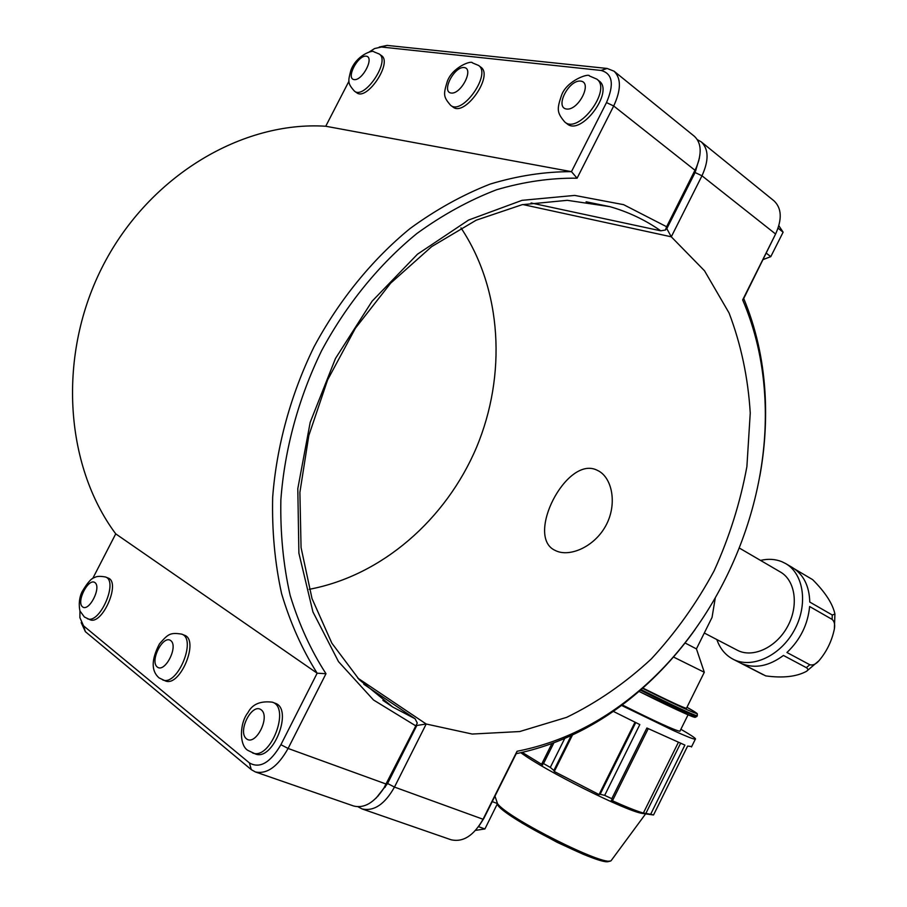 <?xml version="1.0" encoding="UTF-8"?>
<svg xmlns="http://www.w3.org/2000/svg" width="907" height="907" viewBox="0 0 907 907"><rect width="100%" height="100%" fill="white"/><g stroke="black" fill="none" stroke-linecap="round" stroke-linejoin="round"><path stroke-width="1.36" d="M794.77 569.074L812.661 579.652C825.325 592.339 832.751 603.824 834.928 614.084L832.252 614.991L809.781 602.067C809.305 586.035 803.591 574.573 792.616 567.68L785.745 563.621C804.021 574.063 808.318 605.162 794.124 630.58C780.179 656.135 751.586 669.083 733.015 659.185C725.373 655.115 719.988 648.584 716.847 639.56M786.947 652.496C800.325 639.764 807.876 624.447 809.622 606.522L832.127 619.402C834.406 621.397 835.143 624.594 834.361 628.993C831.889 640.92 826.765 651.487 818.998 660.693C815.937 664.207 812.876 665.557 809.804 664.74L786.947 652.496M742.232 663.822C755.35 668.844 769.091 666.055 783.444 655.455L806.323 667.643C808.239 668.913 808.307 670.137 806.516 671.305C796.55 676.713 782.956 678.243 765.746 675.896L742.232 663.822M760.531 560.413C768.172 558.621 775.281 559.052 781.891 561.705L785.745 563.621M739.398 548.077L780.405 572.011C795.484 580.537 798.999 606.046 787.378 626.862C775.961 647.779 752.504 658.403 737.266 650.194L704.297 633.018M710.124 621.272L712.04 617.418L715.226 598.269M691.69 746.552L687.631 746.076L653.539 814.974L648.981 814.373M653.539 814.974L650.659 814.271L684.898 745.089L646.884 728.004L611.806 798.693L612.747 800.155L648.233 728.65M635.75 722.596L600.139 794.271L604.674 795.371L639.82 724.58L613.268 711.36M551.909 743.604L541.887 763.705L543.531 763.581L553.86 742.878M541.887 763.705L542.715 764.975L522.262 752.413M635.002 722.221L599.073 794.566L554.29 771.517L553.848 770.462L571.24 735.566M600.139 794.271L599.073 794.566M678.334 742.425L643.358 813.08C636 810.869 625.297 806.595 611.261 800.246L612.747 800.155M680.556 743.355L645.875 813.409L643.358 813.08M680.885 729.273L687.597 733.241C693.764 737.006 696.338 738.99 695.318 739.205C693.708 739.318 686.406 736.427 673.413 730.543L621.522 705.419M680.057 730.951L679.899 731.257C674.899 730.396 655.67 721.609 622.213 704.909M644.163 813.681L642.394 813.432C626.658 811.47 544.483 770.44 520.856 752.719M645.875 813.409L650.659 814.271M611.806 798.693L604.674 795.371M564.721 738.491L550.3 767.401L553.848 770.462M550.3 767.401L543.531 763.581M572.498 734.976L554.29 771.517M686.52 708.152L686.429 708.344C683.118 707.585 668.448 700.748 642.417 687.857M696.44 648.902L685 642.938M696.429 648.856L704.308 672.28L673.323 656.94M522.851 204.54L671.282 236.806L701.973 175.788C708.979 160.437 708.752 149.133 701.27 141.889L774.068 200.9C781.732 208.247 782.242 219.279 775.598 234.017L742.663 299.911C755.168 329.094 762.492 360.442 764.646 393.967C772.084 504.598 719.636 625.479 634.05 694.932C598.132 724.251 559.131 743.037 517.035 751.268L516.185 753.694C558.009 744.976 596.761 726.042 632.417 696.916C655.954 677.608 676.86 655.115 695.159 629.447M759.783 476.379C764.964 447.865 766.687 419.578 764.941 391.507C762.832 358.492 755.758 327.495 743.717 298.516L775.598 234.017L701.973 175.788L695.079 172.534L666.826 228.666L671.282 236.806L704.512 270.785L729.058 312.96C741.019 344.354 748.082 377.72 750.248 413.036L746.892 466.629C740.282 502.557 729.341 537.307 714.081 570.888C696.587 603.28 675.636 632.644 651.237 659.004C625.184 683.152 596.976 702.608 566.626 717.358L519.722 731.541L472.196 734.046L426.199 724.013L416.812 725.464L387.595 783.501L376.167 798.058M272.349 702.177L275.116 703.231C293.653 708.662 273.12 761.71 255.355 753.932L248.201 750.554C239.176 745.951 239.312 723.423 247.985 712.585C252.271 704.206 260.388 700.737 272.349 702.177C290.875 707.596 270.297 760.712 252.543 752.935M492.24 801.607L497.49 803.568L494.973 796.119M478.545 826.674L484.916 828.953L497.49 803.568M475.54 830.37L484.916 828.953M181.695 634.129L184.325 635.172C199.812 639.843 179.994 687.71 165.301 680.874L159.076 677.903C151.106 670.999 151.231 659.661 159.462 643.879C168.158 634.027 170.017 632.292 181.695 634.129C197.17 638.789 177.307 686.712 162.625 679.876M599.119 80.972C614.515 91.516 581.024 136.299 567.192 123.874L564.857 122.094C578.666 134.519 612.191 89.657 596.817 79.124L599.119 80.972M766.358 253.223L770.791 256.647L763.206 259.538M778.07 228.179L783.115 232.192L770.791 256.647M778.841 225.718L783.115 232.192M480.789 67.141C493.998 75.576 464.781 117.252 452.944 107.003L450.677 105.359C462.491 115.597 491.73 73.864 478.545 65.44L480.789 67.141M105.563 577.011L108.069 578.031C121.198 582.056 102.242 625.694 89.906 619.674L84.374 616.998L80.19 611.284C79.725 611.239 77.628 600.774 82.015 591.852C87.321 582.85 91.494 578.088 94.555 577.555C96.63 576.194 100.303 576.013 105.563 577.011C118.681 581.024 99.691 624.708 87.367 618.687M379.251 54.023L381.428 55.599C392.844 62.47 366.882 101.335 356.689 92.729L354.49 91.199C364.671 99.793 390.656 60.882 379.251 54.023L374.058 51.892C372.89 49.488 356.247 55.282 350.839 70.451C348.073 81.415 347.279 83.081 354.49 91.199M377.709 796.448L387.346 783.41L417.277 723.049L383.865 788.138C374.285 802.695 364.217 808.647 353.662 806.006L255.355 771.936C266.975 774.431 277.882 766.608 288.097 748.456L325.987 673.708C310.92 650.41 298.981 624.277 290.138 595.321C283.301 565.038 280.218 533.225 280.864 499.87C284.583 449.305 298.516 398.082 321.611 350.669C346.519 304.31 379.296 264.186 416.937 233.473C442.718 214.8 469.27 200.22 496.594 189.744C523.963 181.695 550.798 177.851 577.09 178.203L613.699 105.983C621.159 89.884 621.284 78.297 614.073 71.211L607.18 68.467L387.096 45.407L379.262 47.062M81.176 622.61L85.383 631.68L251.296 769.635L255.355 771.936M614.073 71.211L694.411 136.322C701.394 142.898 702.029 153.317 696.304 167.58L666.622 226.739L623.619 204.665L574.664 195.413L522.047 200.334L468.59 220.05L417.503 254.187L372.097 301.203L335.488 358.458L310.194 422.333L297.802 488.669L298.891 553.168L312.926 611.896L338.492 661.611L373.503 699.989L415.497 725.691M666.622 226.739L665.409 230.027L666.622 228.507L694.875 172.364L698.968 159.972M417.277 723.049L415.089 718.763L392.754 707.029L359.274 679.683L331.849 643.165L312.008 598.563L301.067 547.579L299.888 492.388L308.811 435.575L327.597 379.942L355.363 328.289L390.668 283.154L431.653 246.625L476.186 220.197L522.092 204.71L567.283 200.322L609.878 206.66C628.358 211.932 645.319 219.982 660.738 230.809L665.409 230.027M363.798 684.252L415.089 718.763M660.738 230.809L531.094 202.975M92.695 578.564L115.733 533.86C64.284 464.826 57.005 353.832 103.568 264.538C149.995 175.153 242.668 120.869 325.749 126.243L349.002 81.12M325.987 673.708L317.155 673.198L280.909 744.692C270.286 762.798 259.799 768.875 249.425 762.923L83.546 625.841L79.895 617.678L79.941 610.604M577.09 178.203L571.467 171.661C544.88 171.604 517.784 175.743 490.188 184.064C462.649 194.824 435.904 209.676 409.953 228.609C372.074 259.697 339.093 300.183 313.992 346.893C290.693 394.658 276.578 446.244 272.667 497.229C271.896 530.878 274.866 563.009 281.589 593.632C290.319 622.95 302.178 649.48 317.155 673.198L115.733 533.86M368.968 52.13L374.58 48.547L381.518 47.017L601.012 70.44C612.554 73.524 614.379 84.238 606.488 102.582L571.467 171.661L325.749 126.243M358.084 806.799L362.04 808.919C373.956 811.584 384.772 804.305 394.477 787.083L426.199 724.013L357.743 678.062M309.219 589.312C382.028 575.673 446.074 519.337 476.549 447.31C506.707 375.158 502.229 289.73 460.983 227.884M555.73 550.708L555.05 550.368C525.062 536.683 566.115 456.244 596.307 469.837L598.847 471.084C612.656 478.885 617.259 505.074 605.706 525.901C594.096 547.102 569.494 557.374 555.73 550.708M517.035 751.268L483.046 819.248C473.76 835.71 463.069 842.535 450.972 839.735L362.04 808.919M701.27 141.889L697.381 139.678M699.422 158.045L695.079 172.534M742.663 299.911L743.717 298.516M478.703 826.458L483.805 818.488L516.185 753.694M832.252 614.991L832.127 619.402M809.804 664.74L806.323 667.643M640.625 689.411C674.014 705.997 692.88 714.795 697.222 715.804L697.324 714.149C694.989 712.664 702.823 716.519 686.95 707.29C710.907 720.646 688.209 711.133 642.133 688.107M697.007 716.235L697.336 715.566M690.601 714.16C705.555 723.083 680.137 711.995 638.551 691.191L692.143 716.519L695.045 717.369L696.893 716.473C692.506 715.464 673.538 706.632 639.991 689.966M611.737 859.825L611.159 860.607C606.035 867.591 507.319 818.091 497.478 803.591M497.274 804.021C500.199 815.597 604.958 868.951 609.187 860.981M246.443 738.797C255.649 746.461 270.694 716.813 261.182 709.796C251.942 702.551 237.215 731.518 246.443 738.797M157.251 667.008C164.893 673.379 178.679 646.43 170.765 640.614C163.09 634.571 149.564 660.965 157.251 667.008M580.673 81.097C592.883 82.322 578.394 110.847 566.49 109.021C554.574 107.48 568.757 79.589 580.673 81.097M464.146 67.549C474.327 68.558 461.017 94.577 451.085 93.036C441.142 91.766 454.203 66.279 464.146 67.549M82.526 606.84C88.965 612.236 101.675 587.532 94.997 582.634C88.512 577.521 76.018 601.749 82.526 606.84M366.179 56.166C374.806 57.005 362.505 80.927 354.104 79.612C345.669 78.546 357.766 55.078 366.179 56.166M387.346 783.41L386.121 784.045L288.097 748.456L280.909 744.692M606.488 102.582L613.699 105.983L695.023 170.301L694.875 172.364M381.518 47.017L387.096 45.407M601.012 70.44L607.18 68.467M249.425 762.923L251.296 769.635M83.546 625.841L85.383 631.68M387.595 783.501L394.477 787.083L483.046 819.248L483.805 818.488M834.928 614.084L834.361 628.993M818.998 660.693L806.516 671.305M733.015 659.185L763.138 674.683M642.394 813.432L652.779 814.883M645.603 813.885L611.159 860.607C610.581 860.437 609.685 865.312 583.02 854.167L557.125 842.331L522.103 823.103L504.201 811.017L497.138 804.294M695.318 739.205L691.474 746.971M712.04 617.418L696.44 648.856M704.297 672.28L686.429 708.344M688.039 714.841L679.899 731.257M564.857 122.094C556.603 112.434 556.864 109.067 561.614 95.122C566.762 80.564 589.04 72.855 589.459 75.961L596.817 79.124M450.677 105.359C443.07 96.573 443.41 94.453 447.253 81.528C452.264 67.186 471.617 60.055 472.456 62.889L478.545 65.44M385.418 786.891L383.865 788.138M695.964 170.051L696.304 167.58M382.89 700.351L392.754 707.029M586.103 201.785L609.878 206.66M764.646 393.967L764.941 391.507M634.05 694.932L632.417 696.916"/></g></svg>
